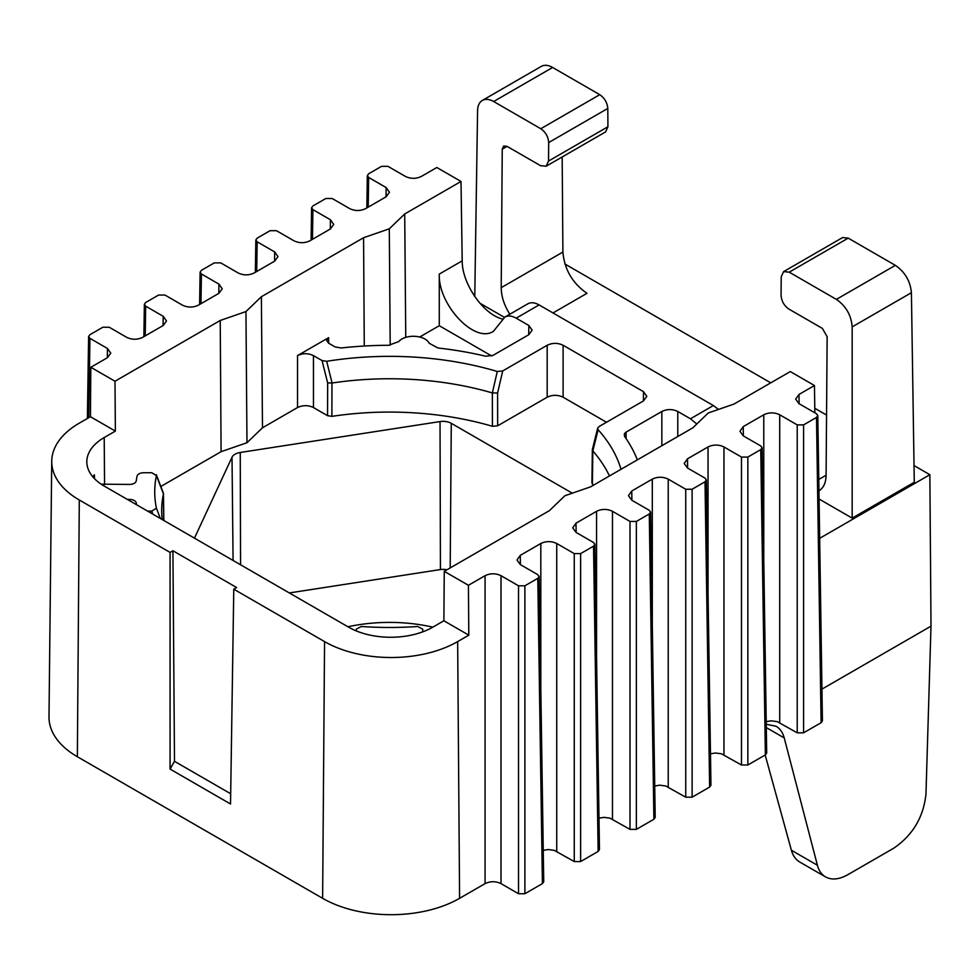 <?xml version="1.0" encoding="UTF-8"?>
<svg xmlns="http://www.w3.org/2000/svg" width="980" height="980" viewBox="0 0 980 980"><rect width="100%" height="100%" fill="white"/><g stroke="black" fill="none" stroke-linecap="round" stroke-linejoin="round"><path stroke-width="1.47" d="M643.382 400.967L643.517 391.694L646.812 396.349L643.517 400.894L599.049 426.557L597.678 428.113L598.119 429.705A234.784 135.559 180 0 1 621.014 469.285M356.279 630.912L356.279 629.172L361.289 626.49A234.784 135.559 180 0 0 417.737 626.49L422.748 629.185L422.748 631.843M593.439 485.21A227.483 131.332 0 0 0 592.385 483.985L591.92 482.515M609.45 475.962A227.838 131.541 0 0 0 592.827 450.935L592.361 449.612M497.595 392.992L492.352 392.931L497.277 371.481L502.716 370.942L497.595 392.992L497.656 425.798L547.183 397.206L547.183 345.266L502.716 370.942M331.975 383.033L331.877 416.365A227.483 131.332 180 0 1 492.438 426.288L492.364 392.931M492.352 392.931A227.838 131.541 0 0 0 332.024 383.021L327.651 382.898L322.04 360.567L313.453 355.605L313.453 407.545L327.541 415.679L327.651 382.898M322.04 360.567L326.683 361.302L332.073 383.009M326.683 361.302A234.784 135.559 180 0 1 497.277 371.481M637.331 459.865A253.955 146.62 180 0 0 624.554 436.394L624.321 433.809L626.036 432.156L661.855 411.478C667.16 408.966 672.464 408.966 677.78 411.478L677.78 436.517M364.278 346.026L363.568 237.724L261.378 296.72L262.493 427.782L297.528 407.545L297.528 355.605L328.606 337.671L326.622 340.464L328.606 343.184L335.062 346.908L341.126 347.986A253.955 146.62 180 0 1 388.582 345.291L398.688 341.616A16.341 9.433 0 0 1 414.944 336.324A16.341 9.433 0 0 1 429.191 343.282L437.925 347.986A253.955 146.62 180 0 1 485.688 356.218L493.026 355.36L528.845 334.682L532.152 330.15L528.845 325.495L516.178 318.169C511.805 315.732 508.032 315.364 504.872 317.079L493.455 331.289C474.982 343.968 438.036 304.976 439.273 274.094L439.273 325.715L491.678 355.973M363.568 237.724L389.293 228.818L404.716 213.959L405.757 337.377M389.293 228.818L390.199 345.23M101.197 484.181L129.544 484.426C133.415 484.243 135.669 483.042 136.281 480.825A253.955 146.62 180 0 1 137.016 476.207C137.727 474.063 139.969 472.899 143.742 472.728L151.753 472.728L156.433 475.619L156.383 474.859M93.1 477.162L94.411 474.798A59.106 34.129 0 0 0 92.733 476.721M129.531 500.67L129.544 499.396L127.327 499.396M129.544 499.396C133.415 499.592 135.656 500.792 136.281 503.01L136.269 504.565M136.526 504.712A253.955 146.62 180 0 1 136.281 503.01M152.917 514.182L151.753 511.107L147.6 511.107M151.753 511.107L156.433 508.216A234.784 135.559 180 0 1 156.433 475.619L163.452 493.908A227.838 131.541 0 0 0 161.688 511.119A227.838 131.541 0 0 0 162.239 519.559M446.905 569.809A10.082 5.819 0 0 0 440.437 569.564L289.345 592.937M347.937 626.771A118.004 68.135 180 0 1 432.829 627.151M160.818 486.484L221.088 451.682L246.972 442.727L262.493 427.782M107.322 357.749L107.457 348.476L110.765 353.131L107.457 357.676L90.822 367.28L114.991 381.232L220.231 320.472L221.088 451.682M114.991 381.232L115.371 431.102L90.442 416.721L79.294 423.152A94.117 54.341 0 0 0 51.732 461.237A94.117 54.341 0 0 0 79.294 499.996L170.079 552.402L170.079 769.092L174.501 761.325L172.921 550.76L170.079 552.402M485.076 575.677C490.38 573.178 495.684 573.178 501.001 575.677L501.001 883.617C495.684 881.106 490.38 881.106 485.076 883.617L485.076 575.677L468.428 585.293L444.259 571.34L443.891 620.769L432.731 627.212A59.425 34.312 180 0 1 348.696 627.212L104.211 486.055A59.425 34.312 180 0 1 86.816 462.009A59.425 34.312 180 0 1 104.211 437.533L115.371 431.102M444.259 571.34L549.498 510.58L564.921 495.721L590.658 486.815L692.836 427.819L708.258 412.972L733.983 404.066L790.284 371.567L814.454 385.52L814.858 412.813M297.528 355.605C302.845 353.094 308.149 353.094 313.453 355.605M547.183 345.266C552.487 342.755 557.804 342.755 563.108 345.266L563.108 397.206L606.498 422.257M643.517 391.694L563.108 345.266M696.805 423.997L690.459 418.791L677.78 411.478M527.877 303.788C530.989 302.11 534.737 302.489 539.098 304.927L713.379 405.549L718.463 409.432M172.921 550.76L236.621 587.547L233.779 589.188L230.533 803.992L170.079 769.092M230.692 793.763L174.501 761.325M598.119 429.705L592.839 450.947L592.385 483.985M509.833 314.213C504.185 305.295 501.307 296.45 501.209 287.667L562.9 252.056C564.468 269.537 572.504 283.293 586.996 293.314L552.99 312.951M501.001 575.677L518.518 585.795L524.888 585.795L537.787 578.347L539.11 576.485L537.787 574.672L520.27 564.554L516.975 560.009L520.27 555.354L540.813 543.496C546.117 540.997 551.434 540.997 556.738 543.496L574.255 553.614L580.626 553.614L593.537 546.166L594.848 544.304L593.537 542.491L576.007 532.373L572.712 527.828L576.007 523.173L596.551 511.315C601.867 508.804 607.171 508.804 612.476 511.315L629.993 521.434L636.363 521.434L649.274 513.986L650.598 512.124L649.274 510.31L631.757 500.192L628.462 495.647L631.757 490.992L652.3 479.134C657.605 476.623 662.909 476.623 668.225 479.134L685.743 489.253L692.113 489.253L705.012 481.805L706.335 479.943L705.012 478.118L687.495 468.011L684.199 463.466L687.495 458.812L708.038 446.954C713.342 444.442 718.659 444.442 723.963 446.954L741.48 457.072L747.85 457.072L760.75 449.624L762.073 447.762L766.691 753.02L765.368 754.894L747.85 765L741.48 765L721.464 753.804L715.449 752.995L710.476 753.828M706.335 479.93L710.953 785.201L709.63 787.075L692.113 797.193L685.743 797.193L665.726 785.985L659.699 785.176L654.726 786.009M650.598 512.111L655.204 817.381L653.893 819.255L636.363 829.374L629.993 829.374L609.989 818.165L603.962 817.357L598.988 818.19M599.466 849.574L598.143 851.436L580.626 861.555L574.255 861.555L554.239 850.346L548.224 849.538L543.251 850.37M539.11 576.473L543.729 881.743L542.405 883.617L524.888 893.736L518.518 893.736L518.518 585.795M501.001 883.617L518.518 893.736M233.779 589.188L324.552 641.594A94.117 54.341 0 0 0 457.66 641.594L459.583 898.329L485.076 883.617M459.583 898.329A96.849 55.909 180 0 1 322.628 898.329L77.359 756.732A96.849 55.909 180 0 1 49 716.846L51.732 461.237M762.073 447.762L760.75 445.937L743.232 435.83L739.937 431.286L743.232 426.631L763.775 414.773C769.08 412.262 774.396 412.262 779.7 414.773L797.218 424.891L803.588 424.891L816.499 417.443L817.81 415.581L816.499 413.756L798.982 403.65L795.674 399.105L798.982 394.45L814.454 385.52M836.381 299.39L895.353 265.347C904.944 271.962 910.298 281.076 911.412 292.689L914.279 482.258L852.171 518.126L852.171 326.891C851.228 315.193 845.961 306.017 836.381 299.39L789.231 272.171L783.584 271.619L781.207 276.813L781.06 295.274C781.501 301.154 784.135 305.772 788.961 309.117L822.404 328.423L827.145 336.716L826.091 475.251C825.932 482.773 823.555 487.954 818.974 490.784M541.401 66.334C544.513 64.643 548.249 65.023 552.622 67.473L599.76 94.68C604.587 98.025 607.269 102.606 607.796 108.437L548.678 142.566L548.543 161.039L546.166 166.22L540.507 165.669L507.064 146.363L502.25 149.144L501.209 287.667M562.177 156.971L562.9 252.056M766.25 724.257L776.111 726.266C780.068 728.606 782.775 732.489 784.233 737.928L817.406 865.254C818.851 870.681 821.558 874.564 825.528 876.904C831.751 880.273 839.223 879.513 847.957 874.626L893.858 848.129C912.797 835.132 923.503 817.112 925.965 794.094L931 626.159L821.951 689.124M87.379 418.485L88.617 336.483L89.94 334.682L102.851 327.234L109.221 327.234L126.739 337.353C132.043 339.852 137.347 339.852 142.663 337.353L163.207 325.495L166.502 320.95L163.207 316.295L145.677 306.177L145.236 335.858M88.617 336.495L89.94 338.357L88.739 417.701M107.457 348.476L89.94 338.357M261.378 296.72L245.956 311.567L220.231 320.472M404.716 213.959L461.004 181.459L436.835 167.507L421.363 176.437C416.059 178.948 410.755 178.948 405.438 176.437L387.921 166.331L381.551 166.331L368.651 173.779L367.329 175.592L368.651 177.454L368.198 207.135M386.022 196.845L386.169 187.572L368.651 177.454M386.169 187.572L389.464 192.227L386.169 196.76L365.626 208.618C360.322 211.129 355.005 211.129 349.701 208.618L332.183 198.511L325.813 198.511L312.902 205.959L311.591 207.772L312.902 209.634L312.461 239.316M330.285 229.026L330.419 219.753L312.902 209.634M330.419 219.753L333.727 224.408L330.419 228.94L309.888 240.798C304.572 243.31 299.268 243.31 293.963 240.798L276.446 230.692L270.064 230.692L257.164 238.14L255.841 239.953L257.164 241.815L256.711 271.497M274.547 261.207L274.682 251.934L257.164 241.815M274.682 251.934L277.977 256.589L274.682 261.121L254.139 272.979C248.834 275.49 243.53 275.49 238.214 272.979L220.696 262.873L214.326 262.873L201.427 270.321L200.104 272.134L201.427 273.996L200.974 303.678M218.797 293.388L218.944 284.114L201.427 273.996M218.944 284.114L222.239 288.769L218.944 293.302L198.401 305.172C193.097 307.671 187.78 307.671 182.476 305.172L164.959 295.054L158.589 295.054L145.677 302.502L144.366 304.315L145.677 306.177M819.072 499.016L852.171 518.126M479.784 303.126L504.43 317.361M914.022 465.561L929.861 474.712L819.672 538.326M826.544 415.067L814.797 408.28M770.745 382.849L564.921 264.012M419.71 337.01L439.273 325.715M502.593 319.063C483.422 314.617 461.96 283.686 462.205 260.852L461.004 181.459M457.66 641.594L468.808 635.163L443.891 620.769M245.956 311.567L246.972 442.727M799.754 862.033C795.723 859.644 792.93 855.712 791.387 850.223L765.172 755.004M817.81 415.557L822.428 720.839L821.105 722.713L803.588 732.82L797.218 732.82L777.214 721.623L771.187 720.814L766.213 721.648M552.622 67.473L493.651 101.516L540.788 128.735L599.76 94.68M607.796 108.437L607.931 126.751L605.652 131.871L546.179 166.208M895.353 265.347L848.202 238.128L789.231 272.171M783.571 271.632L842.616 237.552L848.202 238.128M548.678 142.566C548.249 136.686 545.615 132.079 540.788 128.735M502.25 149.144L503.671 146.032L507.064 146.363M90.822 367.28L90.442 416.721M468.428 585.293L468.808 635.163M474.773 296.609L477.579 110.63C477.726 105.681 479.318 102.288 482.344 100.426L541.426 66.309M493.651 101.516C489.277 99.078 485.517 98.711 482.344 100.426M929.861 474.712L931 626.159M156.433 508.216L160.316 518.445M331.877 416.365L327.541 415.679M163.77 520.441L163.244 492.769M313.453 407.545C308.149 405.046 302.845 405.046 297.528 407.545M563.108 397.206C557.804 394.707 552.487 394.707 547.183 397.206M233.081 560.462L232.015 457.231A11.65 6.725 180 0 1 240.247 452.478L240.566 564.774M232.015 457.231L194.457 538.155M440.437 569.564L440.032 421.572A11.65 6.725 180 0 1 451.278 423.311L572.283 493.173M440.032 421.572L240.247 452.478M497.656 425.798L492.438 426.288M94.411 474.798L94.497 478.669M626.036 432.156L626.11 438.636M661.855 445.716L661.855 411.478M328.606 337.671L328.692 343.233M104.211 437.533L104.566 484.426M690.459 418.791L713.379 405.549M539.098 304.927L516.178 318.169M818.778 479.465L826.091 475.251M439.273 274.094L462.205 260.852M79.294 499.996L77.359 756.732M322.628 898.329L324.552 641.594M791.387 850.223L817.406 865.254M784.233 737.928L766.299 727.577M528.71 334.768L528.845 325.495M821.105 722.713L816.499 417.443M803.588 424.891L803.588 732.82M765.368 754.894L760.75 449.624M747.85 457.072L747.85 765M709.63 787.075L705.012 481.805M692.113 489.253L692.113 797.193M598.143 851.436L593.537 546.166M580.626 553.614L580.626 861.555M542.405 883.617L537.787 578.347M524.888 585.795L524.888 893.736M548.543 161.039L607.931 126.751M596.551 656.955L596.551 511.315M576.007 523.173L576.154 532.459M652.3 624.774L652.3 479.134M631.757 490.992L631.892 500.266M708.038 592.582L708.038 446.954M687.495 458.812L687.629 468.085M540.813 689.136L540.813 543.496M520.27 555.354L520.417 564.639M911.412 292.689L852.171 326.891M763.775 560.401L763.775 414.773M743.232 426.631L743.379 435.904M798.982 394.45L799.117 403.723M741.48 765L741.48 457.072M797.218 732.82L797.218 424.891M653.893 819.255L649.274 513.986M685.743 797.193L685.743 489.253M636.363 521.434L636.363 829.374M629.993 829.374L629.993 521.434M574.255 861.555L574.255 553.614M723.963 446.954L723.963 754.894M668.225 479.134L668.225 787.075M612.476 511.315L612.476 819.255M779.7 414.773L779.7 722.713M163.06 325.568L163.207 316.295M556.738 543.496L556.738 851.436M451.278 423.311L450.2 567.91M825.564 876.929L799.705 862.008M255.351 272.281L255.841 239.941M366.839 207.919L367.329 175.579M199.614 304.462L200.104 272.122M143.876 336.642L144.366 304.302M311.101 240.1L311.591 207.76M599.466 849.562L594.848 544.292M504.847 317.091L527.902 303.788M163.819 520.466L163.489 493.626M156.298 474.712L163.354 493.075M597.702 427.99L592.373 449.551M592.349 449.955L591.92 482.809"/></g></svg>

